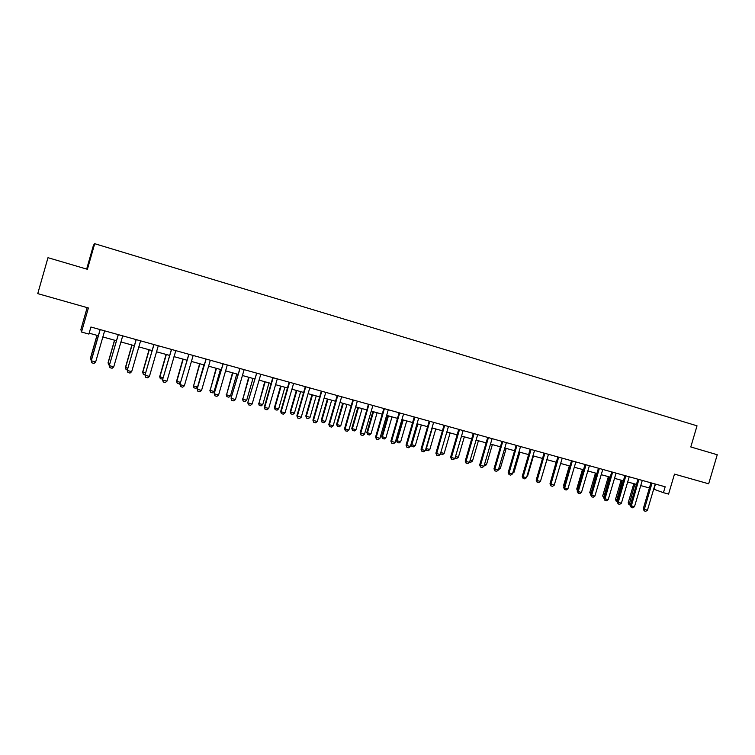 <?xml version="1.0" encoding="UTF-8"?>
<svg xmlns="http://www.w3.org/2000/svg" width="755" height="755" viewBox="0 0 755 755"><rect width="100%" height="100%" fill="white"/><g stroke="black" fill="none" stroke-linecap="round" stroke-linejoin="round"><path stroke-width="1.13" d="M87.146 307.625L80.889 329.539L81.512 332.04L88.911 334.078L90.921 327.019L665.174 486.786L663.437 492.675L668.581 494.091L674.479 474.112L708.662 483.804L717.25 454.746L690.797 446.951L697.025 425.82L94.705 243.695L93.469 245.233L86.665 269.082M94.705 243.695L87.401 269.299L47.98 257.691L37.75 293.629L88.392 307.974L81.512 332.04M653.641 489.155L663.437 492.675M89.166 333.182L98.339 335.711M102.803 336.947L116.421 340.713M120.885 341.949L134.314 345.658M138.778 346.885L152.029 350.546M156.483 351.783L169.564 355.397M174.009 356.624L186.919 360.192M191.364 361.418L204.095 364.939M208.54 366.166L221.102 369.639M225.537 370.865L237.938 374.291M242.364 375.509L254.605 378.897M259.031 380.114L271.111 383.455M275.528 384.673L287.457 387.966M291.864 389.193L303.633 392.44M308.04 393.657L319.658 396.866M324.055 398.083L335.522 401.254M339.92 402.472L351.235 405.595M355.633 406.813L366.798 409.899M371.186 411.107L382.219 414.155M386.598 415.363L397.479 418.374M401.858 419.582L412.607 422.555M416.968 423.763L427.585 426.688M431.945 427.896L442.43 430.794M446.781 431.992L457.124 434.852M461.475 436.05L471.686 438.882M476.027 440.08L486.116 442.864M490.448 444.063L500.414 446.818M504.736 448.008L514.58 450.726M518.902 451.924L528.613 454.604M532.926 455.803L542.524 458.455M546.828 459.644L556.303 462.258M560.606 463.447L569.959 466.033M574.253 467.222L583.502 469.77M587.786 470.96L596.912 473.479M601.188 474.659L610.21 477.151M614.476 478.33L623.385 480.793M627.65 481.973L636.446 484.399M640.702 485.578L649.394 487.985M655.472 484.087L653.953 489.24M651.961 483.502L650.829 483.106L643.232 508.898L644.345 509.342L652.018 483.125M655.208 484.012L647.45 510.182L645.761 511.305L644.204 510.89L643.232 508.898M644.204 510.89L644.345 509.342L647.45 510.182M630.349 505.104L628.943 504.699L628.179 502.839L630.774 503.679M633.813 483.681L628.179 502.839M634.908 483.983L629.113 504.774M638.994 479.897L637.89 479.51L630.265 505.416L631.359 505.859L638.89 479.472M642.278 480.416L634.483 506.699L632.794 507.832L631.227 507.407L630.265 505.416M631.227 507.407L631.359 505.859L634.483 506.699M625.923 476.263L624.829 475.877L617.175 501.896L618.251 502.339L625.819 475.839M629.226 476.782L621.403 503.179L619.713 504.321L618.137 503.906L617.175 501.896M618.137 503.906L618.251 502.339L621.403 503.179M612.73 472.592L611.654 472.215L603.972 498.347L605.029 498.781L612.626 472.168M616.071 473.121L608.209 499.64L606.52 500.791L604.934 500.357L603.972 498.347M604.934 500.357L605.029 498.781L608.209 499.64M617.269 501.584L616.24 501.292L615.485 499.414L617.694 500.15M621.148 480.171L615.485 499.414M622.214 480.473L616.42 501.358M604.066 498.045L602.679 495.969L604.491 496.601M608.36 476.641L602.679 495.969M609.417 476.933L603.604 497.913M590.75 494.459L589.768 492.487L591.174 493.015M595.469 473.083L589.768 492.487M596.507 473.366L590.684 494.44M599.413 468.893L598.366 468.515L590.655 494.77L591.684 495.204L599.319 468.459M602.783 469.431L594.902 496.063L593.213 497.224L591.609 496.79L590.655 494.77M591.609 496.79L591.684 495.204L594.902 496.063M582.464 469.487L576.745 488.985L577.717 489.476M583.473 469.77L577.717 489.391M577.386 490.599L576.745 488.985M585.984 465.155L584.965 464.787L577.216 491.165L578.226 491.59L586.04 464.769M589.381 465.703L581.473 492.458L579.783 493.619L578.16 493.185L577.216 491.165M578.16 493.185L578.226 491.59L581.473 492.458M569.346 465.863L563.598 485.446L564.193 485.691M563.985 486.418L563.598 485.446M572.432 461.39L571.431 461.022L563.664 487.522L564.646 487.938L572.337 460.956M575.857 461.937L567.92 488.815L566.231 489.986L564.589 489.551L563.664 487.522M564.589 489.551L564.646 487.938L567.92 488.815M556.114 462.202L550.537 481.954M558.757 457.587L557.775 457.228L549.98 483.842L550.942 484.257L558.672 457.152M562.22 458.143L554.245 485.144L552.556 486.324L550.905 485.88L549.98 483.842M550.905 485.88L550.942 484.257L554.245 485.144M541.005 479.5L546.931 459.672M544.959 453.755L544.006 453.396L536.173 480.133L537.116 480.539L544.874 453.311M548.451 454.312L540.438 481.435L538.759 482.624L537.088 482.181L536.173 480.133M537.088 482.181L537.116 480.539L540.438 481.435M527.084 475.754L527.632 475.905L533.474 455.954M527.632 475.905L526.886 476.424M531.029 449.876L530.104 449.527L522.243 476.396L523.158 476.792L531.086 449.48M534.559 450.442L526.518 477.698L524.829 478.887L523.149 478.443L522.243 476.396M523.149 478.443L523.158 476.792L526.518 477.698M513.032 471.969L514.023 472.243L519.893 452.198M514.023 472.243L512.673 473.206M516.977 445.969L516.071 445.629L508.181 472.611L509.068 473.007L516.901 445.535M520.535 446.545L512.466 473.923L510.776 475.121L509.078 474.668L508.181 472.611M509.078 474.668L509.068 473.007L512.466 473.923M498.857 468.157L500.301 468.544L506.19 448.413M500.301 468.544L498.413 469.648M502.792 442.024L501.915 441.694L493.987 468.808L494.855 469.195L502.717 441.59M506.378 442.609L498.281 470.11L496.592 471.318L494.884 470.865L493.987 468.808M494.884 470.865L494.855 469.195L498.281 470.11M484.54 464.297L486.456 464.816L492.364 444.591M486.456 464.816L484.106 465.797M488.485 438.042L487.626 437.721L479.67 464.957L480.51 465.344L488.409 437.607M492.1 438.636L483.964 466.269L482.285 467.487L480.558 467.024L479.67 464.957M480.558 467.024L480.51 465.344L483.964 466.269M470.091 460.408L472.479 461.05L478.406 440.731M472.479 461.05L470.846 462.239L469.657 461.918M474.036 434.031L473.196 433.71L465.212 461.069L466.033 461.447L474.083 433.625M477.689 434.625L469.516 462.39L467.836 463.617L466.09 463.145L465.212 461.069M466.09 463.145L466.033 461.447L469.516 462.39M455.52 456.482L458.379 457.256L464.334 436.843M458.379 457.256L456.747 458.445L455.076 458.002M459.446 429.973L458.644 429.661L450.622 457.152L451.414 457.53L459.502 429.567M463.136 430.577L454.935 458.474L453.255 459.701L451.49 459.229L450.622 457.152M451.49 459.229L451.414 457.53L454.935 458.474M440.797 452.519L444.157 453.425L450.131 432.917M444.157 453.425L442.524 454.623L440.486 453.576M440.731 452.745L440.807 454.161M444.723 425.877L443.949 425.575L435.899 453.198L436.664 453.566L444.667 425.433M448.451 426.49L440.212 454.519L438.532 455.756L436.758 455.284L435.899 453.198M436.758 455.284L436.664 453.566L440.212 454.519M425.962 448.451L429.793 449.555L435.795 428.963M429.793 449.555L428.17 450.763L426.311 450.244L425.829 448.895M432.332 428L426.33 448.621L426.433 450.301M429.869 421.743L429.114 421.441L421.035 449.206L421.771 449.565L429.812 421.299M433.625 422.366L425.358 450.527L423.678 451.773L421.885 451.292L421.035 449.206M421.885 451.292L421.771 449.565L425.358 450.527M417.1 423.791L411.116 444.374L411.815 444.714L415.307 445.658L421.328 424.961M415.307 445.658L413.683 446.875L411.928 446.403L411.116 444.374M417.836 423.999L411.815 444.714L411.928 446.403M414.863 417.572L414.136 417.279L406.03 445.176L406.737 445.525L414.92 417.156M418.657 418.195L410.361 446.498L408.672 447.753L406.87 447.271L406.03 445.176M406.87 447.271L406.737 445.525L410.361 446.498M402.5 419.761L396.488 440.439L397.158 440.769L400.688 441.722L406.728 420.931M400.688 441.722L399.055 442.949L397.29 442.468L396.488 440.439M403.208 419.959L397.158 440.769L397.29 442.468M399.716 413.363L399.027 413.079L390.882 441.109L391.562 441.448L399.669 412.919M403.548 413.995L395.214 442.43L393.534 443.695L391.703 443.204L390.882 441.109M391.703 443.204L391.562 441.448L395.214 442.43M387.759 415.684L381.728 436.466L382.37 436.786L385.928 437.749L391.996 416.854M385.928 437.749L384.304 438.976L382.521 438.504L381.728 436.466M388.438 415.873L382.37 436.786L382.521 438.504M384.427 409.106L383.757 408.832L375.584 436.994L376.235 437.334L384.389 408.663M388.287 409.748L379.925 438.325L378.246 439.599L376.405 439.108L375.584 436.994M376.405 439.108L376.235 437.334L379.925 438.325M372.876 411.579L366.826 432.445L367.44 432.766L371.035 433.738L377.123 412.749M371.035 433.738L369.403 434.974L367.609 434.493L366.826 432.445M373.536 411.758L367.44 432.766L367.609 434.493M368.997 404.822L368.355 404.548L360.144 432.851L360.767 433.181L368.95 404.369M372.894 405.463L364.495 434.182L362.815 435.465L360.956 434.965L360.144 432.851M360.956 434.965L360.767 433.181L364.495 434.182M357.861 407.426L351.783 428.396L352.368 428.708L356.001 429.689L362.117 408.597M356.001 429.689L354.378 430.935L352.557 430.444L351.783 428.396M358.493 407.596L352.368 428.708L352.557 430.444M353.406 400.48L352.793 400.216L344.554 428.661L345.148 428.982L353.368 400.037M357.341 401.141L348.904 429.991L347.234 431.284L345.356 430.784L344.554 428.661M345.356 430.784L345.148 428.982L348.904 429.991M342.704 403.236L336.598 424.31L337.155 424.612L340.826 425.603L346.96 404.416M340.826 425.603L339.203 426.858L337.372 426.367L336.598 424.31M343.308 403.406L337.155 424.612L337.372 426.367M337.664 396.111L337.089 395.856L328.812 424.433L329.369 424.744L337.721 395.686M341.637 396.771L333.172 425.763L331.502 427.066L329.595 426.556L328.812 424.433M329.595 426.556L329.369 424.744L333.172 425.763M327.406 399.008L321.281 420.186L321.809 420.478L325.499 421.479L331.662 400.188M325.499 421.479L323.886 422.743L322.036 422.243L321.281 420.186M327.972 399.168L321.809 420.478L322.036 422.243M321.772 391.685L321.224 391.439L312.919 420.157L313.448 420.469L321.753 391.241M325.782 392.364L317.279 421.498L315.609 422.809L313.693 422.3L312.919 420.157M313.693 422.3L313.448 420.469L317.279 421.498M311.957 394.742L305.803 416.014L306.303 416.307L310.041 417.307L316.222 395.922M310.041 417.307L308.418 418.581L306.558 418.081L305.803 416.014M312.504 394.893L306.303 416.307L306.558 418.081M305.728 387.221L305.209 386.985L296.866 415.845L297.366 416.147L305.7 386.777M309.776 387.91L301.236 417.194L299.565 418.506L297.63 417.987L296.866 415.845M297.63 417.987L297.366 416.147L301.236 417.194M296.366 390.429L290.194 411.805L290.656 412.088L294.431 413.108L300.641 391.618M294.431 413.108L292.808 414.391L290.93 413.882L290.194 411.805M296.875 390.571L290.656 412.088L290.93 413.882M289.514 382.719L289.033 382.492L280.662 411.494L281.124 411.786L289.571 382.285M293.61 383.408L285.031 412.834L283.37 414.165L281.407 413.646L280.662 411.494M281.407 413.646L281.124 411.786L285.031 412.834M280.624 386.088L274.424 407.568L274.858 407.842L278.67 408.861L284.899 387.268M278.67 408.861L277.047 410.154L275.15 409.644L274.424 407.568M281.105 386.22L274.858 407.842L275.15 409.644M273.15 378.17L272.706 377.944L264.288 407.096L264.722 407.379L273.14 377.717M277.283 378.868L268.667 408.446L267.006 409.786L265.033 409.248L264.288 407.096M265.033 409.248L264.722 407.379L268.667 408.446M264.731 381.69L258.908 403.548L262.759 404.576L269.016 382.879M262.759 404.576L261.145 405.879L259.22 405.359L258.512 403.274M265.184 381.813L258.908 403.548L259.22 405.359M256.615 373.565L247.753 402.66L256.672 373.13M260.786 374.282L252.142 404L250.481 405.35L248.489 404.822L247.753 402.66M248.489 404.822L248.15 402.934L252.142 404M248.688 377.255L242.808 399.206L246.687 400.254L252.972 378.444M246.687 400.254L245.073 401.566L243.138 401.047L242.44 398.951M249.103 377.377L242.808 399.206L243.138 401.047M239.92 368.921L231.058 398.168L239.92 368.468M244.129 369.648L235.456 399.518L233.786 400.877L231.776 400.339L231.058 398.168M231.776 400.339L231.417 398.442L235.456 399.518M232.483 372.781L226.547 394.827L230.464 395.884L236.777 373.97M230.464 395.884L228.859 397.205L226.896 396.677L226.207 394.582M232.87 372.885L226.547 394.827L226.896 396.677M223.055 364.231L214.194 393.638L223.055 363.778M227.312 364.967L218.591 394.988L216.93 396.356L214.901 395.818L214.194 393.638M214.901 395.818L214.524 393.902L218.591 394.988M216.128 368.261L210.126 390.411L214.09 391.477L220.422 369.45M214.09 391.477L212.476 392.798L210.503 392.27L209.824 390.165M216.477 368.355L210.126 390.411L210.503 392.27M206.021 359.503L197.159 389.061L206.03 359.04M210.315 360.239L201.557 390.42L199.905 391.798L197.848 391.241L197.159 389.061M197.848 391.241L197.451 389.316L201.557 390.42M199.603 363.693L193.554 385.947L197.546 387.022L203.907 364.882M197.546 387.022L195.941 388.353L193.941 387.825L193.28 385.711M199.924 363.787L193.554 385.947L193.941 387.825M188.816 354.708L179.954 384.437L188.826 354.255M193.148 355.463L184.362 385.796L182.701 387.183L180.624 386.626L179.954 384.437M180.624 386.626L180.2 384.682L184.362 385.796M180.398 382.898L179.237 383.87L177.227 383.323L176.566 381.209L180.53 382.436M182.927 359.087L176.566 381.209M183.201 359.163L176.802 381.435L177.227 383.323M171.423 349.876L162.57 379.774L171.442 349.423M175.811 350.631L166.978 381.133L165.326 382.53L163.231 381.964L162.57 379.774M163.231 381.964L162.778 380.001L166.978 381.133M162.797 378.982L160.334 378.793L159.692 376.669L163.146 377.755M166.072 354.435L159.692 376.669M166.317 354.501L159.9 376.887L160.334 378.793M153.86 344.997L145.007 375.056L153.888 344.535M158.286 345.762L149.424 376.415L147.772 377.821L145.658 377.255L145.007 375.056M145.658 377.255L145.177 375.273L149.424 376.415M145.111 374.697L143.28 374.206L142.657 372.073L145.583 373.027M149.056 349.725L142.657 372.073M149.263 349.791L142.818 372.281L143.28 374.206M136.117 340.061L127.265 370.29L136.145 339.599M140.59 340.835L131.681 371.649L130.039 373.064L127.897 372.498L127.265 370.29M127.897 372.498L127.397 370.497L131.681 371.649M127.369 369.931L126.057 369.572L125.443 367.44L127.84 368.251M131.87 344.978L125.443 367.44M132.049 345.026L125.566 367.638L126.057 369.572M118.186 335.069L109.333 365.467L118.242 334.616M122.706 335.862L113.76 366.836L112.117 368.261L109.956 367.685L109.333 365.467M109.956 367.685L109.428 365.675L113.76 366.836M109.437 365.109L108.645 364.873L108.059 362.759L109.919 363.429M114.515 340.184L108.059 362.759M114.647 340.222L108.144 362.947L108.663 364.901M104.634 330.832L95.649 361.975L94.016 363.41L91.827 362.825L91.223 360.607L99.99 329.916M95.649 361.975L91.279 360.796L100.066 330.039M91.827 362.825L91.223 360.607M91.327 360.239L90.496 358.03L91.808 358.55M96.98 335.343L90.496 358.03M97.074 335.371L90.553 358.21L91.081 360.182"/></g></svg>
